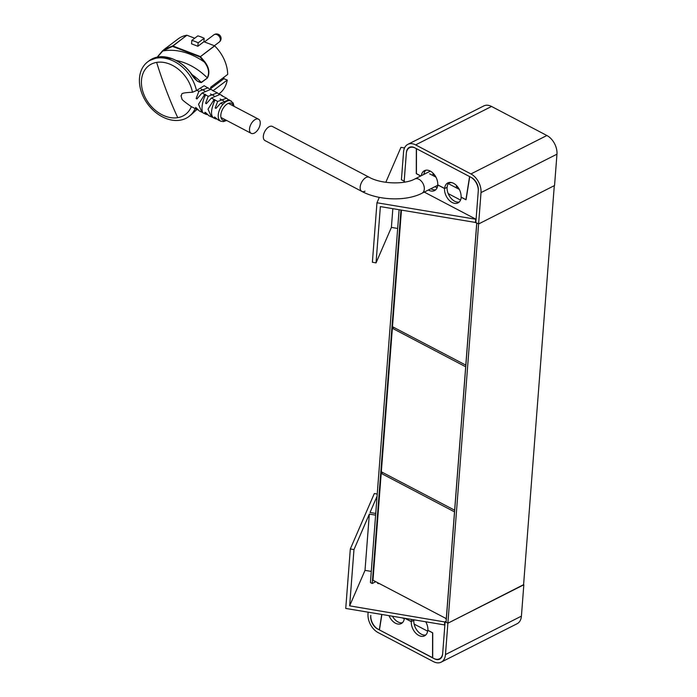 <?xml version="1.0" encoding="UTF-8"?>
<svg xmlns="http://www.w3.org/2000/svg" width="697" height="697" viewBox="0 0 697 697"><rect width="100%" height="100%" fill="white"/><g stroke="black" fill="none" stroke-linecap="round" stroke-linejoin="round"><path stroke-width="1.05" d="M378.941 583.616A0.924 0.47 -175.6 0 1 377.896 583.485A0.924 0.47 -175.6 0 1 377.591 583.101L377.626 582.675M400.958 210.085L372.224 583.502L375.77 581.699M399.111 209.771L370.421 582.553L372.224 583.502M445.984 618.805A0.924 0.47 4.4 0 0 445.923 618.962A0.924 0.47 4.4 0 0 446.219 619.345A0.924 0.47 4.4 0 0 446.307 619.389M392.838 208.717L391.4 227.396L376.04 262.882L380.37 206.6L475.842 222.509L478.604 223.955L447.883 623.214L523.578 584.905L554.298 185.655L478.604 223.955L476.809 223.014L446.089 622.264L447.883 623.214L445.47 654.561A15.012 9.863 63.2 0 1 441.184 662.15A15.012 9.863 63.2 0 1 433.421 661.619L378.088 632.58A15.012 9.863 63.2 0 1 368.007 613.909L368.138 612.245M379.464 629.792L377.643 628.999A10.316 6.787 -116.8 0 1 370.717 616.165L370.778 615.364A11.257 7.397 63.2 0 0 378.332 629.365L433.665 658.404A11.257 7.397 63.2 0 0 439.493 658.804A11.257 7.397 63.2 0 0 442.708 653.115L445.122 621.759L447.883 623.214L523.595 584.661M425.85 622.012A11.309 7.432 63.2 0 1 427.897 630.376L432.741 632.92L432.698 657.898L434.353 658.77A10.316 6.787 63.2 0 0 439.694 659.135A10.316 6.787 63.2 0 0 442.647 653.917L444.869 624.974L345.747 608.446L350.321 548.957L373.514 495.393M425.736 635.019A11.152 7.327 63.2 0 1 417.407 630.855A11.152 7.327 63.2 0 1 413.835 620.304L413.757 620.26A11.309 7.432 63.2 0 1 413.783 619.964M379.307 629.87L381.729 614.545M405.332 618.535L411.221 621.628A11.309 7.432 63.2 0 1 411.596 619.598M445.122 621.759L446.167 621.227L444.738 621.951L349.65 605.85L353.98 549.576L350.321 548.957M444.494 625.165L444.738 621.951M377.234 494.034L374.315 493.537L373.514 495.367M349.65 605.85L365.01 570.364L369.34 514.09L353.98 549.576M369.34 514.09L375.613 515.144M375.744 513.445L370.037 512.487L377.06 496.264M404.321 618.648L402.7 618.091M404.033 618.797L404.077 618.326M365.01 570.364L371.283 571.418M405.14 182.056L404.155 181.542L406.386 152.599A10.316 6.787 63.2 0 1 409.331 147.381A10.316 6.787 63.2 0 1 414.671 147.747L416.336 148.618L416.292 173.597L420.805 175.958M435.747 189.776A11.309 7.432 63.2 0 1 430.894 188.73M459.166 202.069A11.309 7.432 63.2 0 1 450.767 197.939A11.309 7.432 63.2 0 1 447.065 187.327M424.255 192.084L476.086 219.294L478.316 190.351A10.316 6.787 63.2 0 0 471.39 177.508L469.726 176.637L466.066 199.717L461.231 197.181A11.309 7.432 63.2 0 1 457.999 202.888A11.309 7.432 63.2 0 1 448.868 199.926A11.309 7.432 63.2 0 1 444.555 188.425L437.803 184.888A11.309 7.432 63.2 0 1 434.579 190.595A11.309 7.432 63.2 0 1 428.367 190.002M434.98 186.657L437.115 187.781M448.197 193.6L460.543 200.074M385.816 182.3L400.958 147.346L404.539 147.956M476.086 219.294L376.964 202.766L379.299 197.373M475.459 222.7L475.711 219.485M376.04 262.882L372.381 262.264L376.964 202.766M429.674 173.841L435.947 177.134M448.267 183.599L459.306 189.392M458.147 187.484L456.239 186.482A4.687 2.396 -175.6 0 0 456.788 185.811M448.981 182.675L449.46 182.928A4.687 2.396 -175.6 0 1 451.761 182.605M434.78 175.217L432.793 174.172M391.4 227.396L397.673 228.45M475.842 222.509L478.255 191.152A11.257 7.397 63.2 0 0 470.693 177.151L415.368 148.104A11.257 7.397 63.2 0 0 409.54 147.712A11.257 7.397 63.2 0 0 406.325 153.401L404.182 181.22L401.42 179.765L403.554 151.946A15.012 9.863 63.2 0 1 407.85 144.366L483.788 105.935A15.012 9.863 63.2 0 1 491.559 106.458L546.884 135.506A15.012 9.863 63.2 0 1 556.964 154.176L554.551 185.533L478.604 223.955L481.017 192.607A15.012 9.863 63.2 0 0 470.945 173.936L546.884 135.506M407.85 144.366A15.012 9.863 63.2 0 1 415.612 144.889L470.945 173.936M523.83 584.783L521.417 616.139A15.012 9.863 63.2 0 1 517.13 623.719L441.184 662.15M449.173 182.475A11.152 7.327 63.2 0 0 447.152 187.284L444.634 188.565A11.152 7.327 -116.8 0 1 447.822 182.928A11.152 7.327 -116.8 0 1 456.823 185.855A11.152 7.327 -116.8 0 1 461.074 197.19L465.918 199.734L469.586 176.568L416.475 148.688L416.431 173.762L420.709 176.01M444.634 188.565L437.716 184.932A11.152 7.327 -116.8 0 0 433.464 173.597A11.152 7.327 -116.8 0 0 424.456 170.669A11.152 7.327 -116.8 0 0 421.337 175.688M423.863 174.407A11.152 7.327 63.2 0 1 425.815 170.216M432.698 657.75L379.438 629.949L381.878 614.571M432.558 657.829L432.602 632.754L427.758 630.21A11.152 7.327 -116.8 0 1 424.569 635.847A11.152 7.327 -116.8 0 1 415.56 632.92A11.152 7.327 -116.8 0 1 411.317 621.585L405.602 618.579M389.1 615.791A11.152 7.327 -116.8 0 0 401.211 623.588A11.152 7.327 -116.8 0 0 404.356 618.37M402.378 622.761A11.152 7.327 63.2 0 1 392.533 616.375M413.835 620.304L411.317 621.585M427.636 631.177L414.14 624.094M446.368 618.683L372.982 580.235L381.198 473.394L454.514 511.868L446.289 618.718M382.81 472.575L381.198 473.394M465.875 365.158L392.489 326.719L401.455 210.172M476.739 222.979L465.796 365.193M255.398 119.431A7.972 4.417 117.7 0 0 249.97 126.619A7.972 4.417 117.7 0 0 251.164 133.327A7.972 4.417 117.7 0 0 254.344 133.101A7.972 4.417 117.7 0 0 259.772 125.913A7.972 4.417 117.7 0 0 258.578 119.204A7.972 4.417 117.7 0 0 255.398 119.431M361.821 191.405A7.972 4.417 -62.3 0 1 360.628 184.696A7.972 4.417 -62.3 0 1 366.056 177.508A7.972 4.417 117.7 0 0 360.628 184.696A7.972 4.417 117.7 0 0 361.821 191.405C378.759 200.492 406.133 201.494 422.025 193.217A7.972 5.245 -116.8 0 0 424.09 186.482A7.972 5.245 -116.8 0 0 418.949 179.268A7.972 5.245 -116.8 0 0 414.828 178.981C404.713 184.714 381.085 184.086 369.236 177.282A7.972 4.417 117.7 0 0 366.056 177.508A7.972 4.417 -62.3 0 1 369.236 177.282L272.405 126.462A7.972 4.417 117.7 0 0 269.225 126.688A7.972 4.417 117.7 0 0 263.797 133.876A7.972 4.417 117.7 0 0 264.999 140.585L361.821 191.405A7.972 4.417 117.7 0 0 365.001 191.178M209.623 88.981L204.151 85.722L196.484 90.566L192.442 92.265C177.5 92.901 183.233 94.565 180.985 95.724L181.934 98.765C181.281 99.174 184.417 101.806 191.335 106.658L197.887 109.908M195.657 107.382L196.589 109.586M196.24 107.869L199.499 111.076L203.175 112.792M206.373 103.696L205.589 103.287L206.373 103.696L211.383 98.033L214.101 99.514L208.011 109.168L211.47 116.93L208.943 115.737L205.685 112.644L204.901 112.261L206.024 114.325L207.331 114.613M216.88 119.109L215.608 118.856L214.51 116.948L218.457 120.154L220.827 121.217L223.371 121.618L226.673 120.468M234.087 106.353L233.173 103.025L229.069 99.715L220.714 103.156L216 108.375L215.199 107.983L216 108.375M213.587 117.793C210.416 115.545 210.869 109.603 214.937 99.967L217.656 101.466L215.199 107.983M211.47 116.93L212.663 117.384M205.589 103.287L208.22 96.317L217.342 92.875L218.867 94.086M196.929 98.922L196.153 98.512L196.929 98.922L202.078 93.023L205.624 94.923C201.485 102.058 200.719 113.96 204.291 113.28M204.691 94.426L198.514 104.306L201.895 112.287M196.153 98.512L198.88 91.333L208.046 87.778M213.744 91.019L210.895 89.312L202.078 93.023M226.551 98.207L221.707 95.672M222.927 96.23L221.733 95.707M217.342 92.875L212.463 90.479M213.212 90.575L212.489 90.514M205.728 94.679L204.962 94.261L204.752 96.979M211.383 98.033L220.06 94.426M214.101 99.514L213.988 102.267M214.964 99.898L214.197 99.453L214.937 99.967M217.656 101.466L226.542 98.207L227.989 99.383M192.442 92.265A30.485 22.67 -127 0 0 169.197 63.897A30.485 22.67 -127 0 0 156.633 62.39A30.485 22.67 -127 0 0 141.787 86.977A30.485 22.67 -127 0 0 165.172 116.155A30.485 22.67 -127 0 0 177.744 117.662A30.485 22.67 -127 0 0 191.335 106.658M194.716 38.222L186.935 35.251L172.751 45.932L200.283 56.527L200.065 56.98L204.387 62.103L204.796 61.798L200.431 56.631L200.065 56.98L172.516 46.385L172.595 45.915L163.839 49.679L162.758 50.994L172.516 46.385L186.779 35.233A34.24 25.458 -127 0 0 178.153 38.901L163.865 49.661M176.097 60.447A55.351 41.158 53 0 1 207.27 77.837C209.666 72.967 208.708 67.722 204.387 62.103A62.329 46.342 -127 0 0 162.758 50.994L157.391 57.076M190.908 73.324L197.434 81.27L201.259 82.359L207.392 78.029C209.989 72.985 209.126 67.574 204.796 61.798M198.148 42.822L197.878 46.263L191.553 43.841L191.823 40.4A34.24 25.458 -127 0 1 198.148 42.822L204.16 38.291L203.899 41.733L197.878 46.263M191.928 74.509A55.351 41.158 53 0 1 201.259 82.359L201.381 82.56C197.687 82.246 194.027 78.953 190.386 72.654L190.386 72.654C185.236 66.128 179.129 61.484 172.054 58.714L159.691 56.779L149.367 60.578M162.715 50.593L157.252 57.102L163.839 49.679M196.484 90.566A34.24 25.458 -127 0 0 170.599 59.811A34.24 25.458 -127 0 0 147.747 61.806A34.24 25.458 -127 0 0 141.221 91.516A34.24 25.458 -127 0 0 166.086 118.499A34.24 25.458 -127 0 0 188.939 116.504A34.24 25.458 -127 0 0 195.055 108.793M190.908 115.022L196.693 109.638L188.939 116.504M210.633 89.19A34.24 25.458 -127 0 0 210.66 87.238L227.692 74.413A34.24 25.458 -127 0 0 214.685 45.897L200.431 56.631L214.537 45.793L203.899 41.733M204.16 38.291A34.24 25.458 -127 0 0 197.835 35.878L191.823 40.4M218.797 94.017L219.355 93.598A34.24 25.458 -127 0 0 227.266 80.042L213.247 90.593M210.651 88.658L223.833 78.735L227.266 80.042M223.833 78.735L223.955 77.228M454.705 510.239L381.329 471.799L392.367 328.287L465.683 366.77L454.636 510.274M393.953 327.485L392.367 328.287M377.94 582.84L377.896 583.485M446.219 619.345L446.272 618.701M556.964 154.176L481.017 192.607M491.559 106.458L415.612 144.889M521.417 616.139L445.47 654.561M233.425 106.005A9.479 5.254 117.7 0 0 224.695 106.162A9.479 5.254 117.7 0 0 220.836 116.565A9.479 5.254 117.7 0 0 226.011 120.128M231.369 101.117A11.352 6.29 117.7 0 0 222.892 104.367A11.352 6.29 117.7 0 0 220.827 121.217M220.714 103.156L222.892 104.367M205.624 94.923L208.22 96.317M196.667 90.166L198.88 91.333M156.633 62.39A310.392 193.513 80.6 0 0 166.383 90.627A310.392 193.513 -99.4 0 0 177.744 117.662M201.381 82.56L207.392 78.029M219.755 41.567A4.504 2.954 37.7 0 0 220.13 41.201A4.504 4.504 0 0 0 213.857 34.85A4.504 3.346 53 0 1 218.954 36.078A4.504 3.346 53 0 1 219.755 41.567A4.504 3.346 53 0 1 219.276 42.047A4.504 4.504 0 0 0 220.13 41.201M456.857 185.89L456.788 186.77M220.984 117.488L251.164 133.327M201.093 89.033L204.613 90.88M210.494 93.973L214.031 95.829M220.086 99L223.589 100.838M228.389 103.365L258.578 119.204M414.828 178.981L430.354 171.122M422.025 193.217L437.777 185.245M206.024 114.325L203.672 113.167M215.608 118.856L213.099 117.697M222.421 95.785L220.06 94.417M197.434 81.27L190.464 72.593C185.324 66.084 179.225 61.449 172.168 58.687C163.246 55.481 155.649 56.109 149.376 60.569L147.747 61.806M204.439 41.942L213.857 34.85M214.371 45.732L219.276 42.047"/></g></svg>
